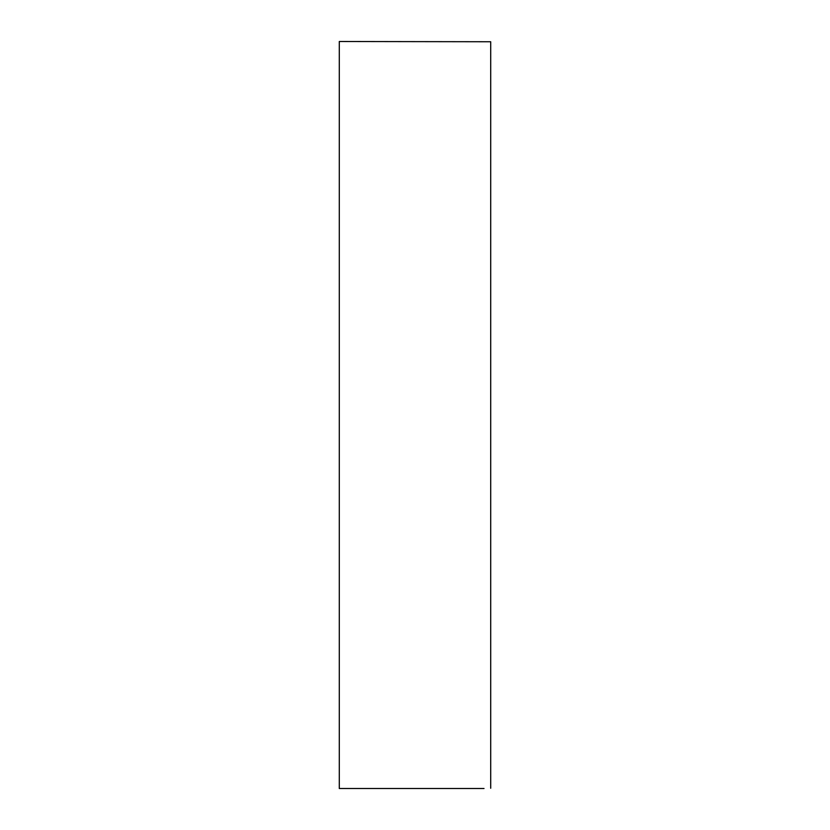 <?xml version="1.0" encoding="UTF-8"?>
<svg xmlns="http://www.w3.org/2000/svg" width="830" height="830" viewBox="0 0 830 830"><rect width="100%" height="100%" fill="white"/><g stroke="black" fill="none" stroke-linecap="round" stroke-linejoin="round"><path stroke-width="1.25" d="M490.706 788.251C481.908 788.573 481.908 788.573 490.706 788.251L490.706 41.749L339.294 41.5L339.294 788.5L484.025 788.5"/></g></svg>
